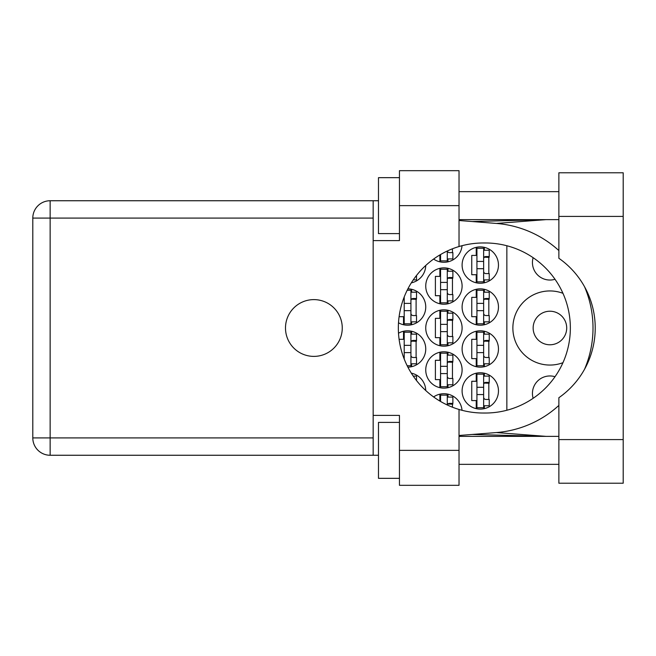 <?xml version="1.0" encoding="UTF-8"?>
<svg xmlns="http://www.w3.org/2000/svg" width="656" height="656" viewBox="0 0 656 656"><rect width="100%" height="100%" fill="white"/><g stroke="black" fill="none" stroke-linecap="round" stroke-linejoin="round"><path stroke-width="0.98" d="M533.131 398.307A17.482 17.482 0 0 1 555.009 376.716M566.702 328A16.777 16.777 0 0 1 549.925 344.777A16.777 16.777 0 0 1 533.148 328A16.777 16.777 0 0 1 549.925 311.223A16.777 16.777 0 0 1 566.702 328M555.009 279.284A17.482 17.482 0 0 1 533.131 257.693M562.946 293.306A37.056 37.056 0 0 0 512.869 328A37.056 37.056 0 0 0 562.946 362.694M462.103 390.927A18.179 18.179 0 0 0 480.282 409.106A18.179 18.179 0 0 0 498.462 390.927A18.179 18.179 0 0 0 480.282 372.747A18.179 18.179 0 0 0 462.103 390.927M398.495 322.777A18.179 18.179 0 0 0 425.744 307.024A18.179 18.179 0 0 0 407.893 288.845M462.103 307.024A18.179 18.179 0 0 0 480.282 325.204A18.179 18.179 0 0 0 498.462 307.024A18.179 18.179 0 0 0 480.282 288.845A18.179 18.179 0 0 0 462.103 307.024M425.744 369.951A18.179 18.179 0 0 0 443.923 388.131A18.179 18.179 0 0 0 462.103 369.951A18.179 18.179 0 0 0 443.923 351.772A18.179 18.179 0 0 0 425.744 369.951M425.744 328A18.179 18.179 0 0 0 443.923 346.179A18.179 18.179 0 0 0 462.103 328A18.179 18.179 0 0 0 443.923 309.821A18.179 18.179 0 0 0 425.744 328M462.103 348.976A18.179 18.179 0 0 0 480.282 367.155A18.179 18.179 0 0 0 498.462 348.976A18.179 18.179 0 0 0 480.282 330.796A18.179 18.179 0 0 0 462.103 348.976M407.893 367.155A18.179 18.179 0 0 0 425.744 348.976A18.179 18.179 0 0 0 398.495 333.223M411.312 282.859A18.179 18.179 0 0 0 425.744 265.475M425.744 286.049A18.179 18.179 0 0 0 443.923 304.228A18.179 18.179 0 0 0 462.103 286.049A18.179 18.179 0 0 0 443.923 267.869A18.179 18.179 0 0 0 425.744 286.049M433.6 259.063A18.179 18.179 0 0 0 462.037 245.697M462.103 265.073A18.179 18.179 0 0 0 480.282 283.253A18.179 18.179 0 0 0 498.462 265.073A18.179 18.179 0 0 0 480.282 246.894A18.179 18.179 0 0 0 462.103 265.073M476.231 373.207L476.231 381.275L471.754 381.275L471.754 400.578L476.231 400.578L476.231 408.647M439.873 394.182L439.873 401.054M399.094 316.676L403.514 316.676L403.514 324.745M476.231 289.304L476.231 297.373L471.754 297.373L471.754 316.676L476.231 316.676L476.231 324.745M439.873 352.231L439.873 360.3L435.395 360.3L435.395 379.603L439.873 379.603L439.873 387.671M439.873 310.28L439.873 318.349L435.395 318.349L435.395 337.651L439.873 337.651L439.873 345.72M476.231 331.255L476.231 339.324L471.754 339.324L471.754 358.627L476.231 358.627L476.231 366.696M403.514 331.255L403.514 339.324L399.094 339.324M439.873 268.329L439.873 276.397L435.395 276.397L435.395 295.7L439.873 295.7L439.873 303.769M439.873 254.946L439.873 261.818M476.231 247.353L476.231 255.422L471.754 255.422L471.754 274.725L476.231 274.725L476.231 282.793M462.037 410.303A18.179 18.179 0 0 0 433.6 396.937M425.744 390.525A18.179 18.179 0 0 0 411.312 373.141M506.85 245.746L506.85 410.254M484.341 282.793L484.341 279.899M484.341 250.248L484.341 247.353M488.818 273.601L488.818 256.545M447.982 261.818L447.982 258.923M452.46 252.626L452.46 248.796M447.982 303.769L447.982 300.874M447.982 271.223L447.982 268.329M452.46 294.577L452.46 277.521M411.624 282.793L411.624 282.367M411.624 366.696L411.624 363.801M411.624 334.15L411.624 331.255M416.101 357.504L416.101 340.448M484.341 366.696L484.341 363.801M484.341 334.15L484.341 331.255M488.818 357.504L488.818 340.448M411.624 373.633L411.624 373.207M447.982 345.72L447.982 342.826M447.982 313.174L447.982 310.28M452.46 336.528L452.46 319.472M447.982 387.671L447.982 384.777M447.982 355.126L447.982 352.231M452.46 378.479L452.46 361.423M484.341 324.745L484.341 321.85M484.341 292.199L484.341 289.304M488.818 315.552L488.818 298.496M411.624 324.745L411.624 321.85M411.624 292.199L411.624 289.304M416.101 315.552L416.101 298.496M447.982 397.077L447.982 394.182M452.46 407.204L452.46 403.374M484.341 408.647L484.341 405.752M484.341 376.101L484.341 373.207M488.818 399.455L488.818 382.399M483.644 248.288L483.644 281.85L476.928 281.85L476.928 248.288L483.644 248.288M483.644 250.248L489.237 250.248L489.237 256.545L485.875 256.545A2.239 2.239 90 0 0 483.644 258.784M483.644 279.899L489.237 279.899L489.237 273.601L485.875 273.601A2.239 2.239 90 0 1 483.644 271.363M483.644 257.209L489.171 257.382M483.997 256.832L488.818 257.086M483.644 268.706L476.928 268.706M483.644 261.441L476.928 261.441M558.871 439.594L558.871 397.716A85.026 85.026 0 0 0 558.871 258.284L558.871 172.782L623.2 172.782L623.2 483.218L558.871 483.218L558.871 439.594L623.2 439.594M399.455 478.331L378.479 478.331L378.479 422.39L399.455 422.39M399.455 233.61L378.479 233.61L378.479 177.669L399.455 177.669M313.88 299.612A28.388 28.388 0 0 0 285.491 328A28.388 28.388 0 0 0 313.88 356.388A28.388 28.388 0 0 0 342.26 328A28.388 28.388 0 0 0 313.88 299.612M558.871 191.659L459.028 191.659M558.871 219.629L459.028 219.629M558.871 436.371L459.028 436.371M558.871 464.341L459.028 464.341M399.455 485.317L399.455 450.36L459.028 450.36L459.028 485.317L399.455 485.317M399.455 205.64L399.455 170.683L459.028 170.683L459.028 205.64L399.455 205.64L399.455 240.604L373.166 240.604L373.166 415.396L399.455 415.396L399.455 450.36M459.028 205.64L459.028 246.533A85.026 85.026 0 0 0 459.028 409.467L459.028 450.36M378.479 455.256L50.143 455.256A17.343 17.343 0 0 1 32.8 437.913L32.8 218.087A17.343 17.343 0 0 1 50.143 200.744L373.166 200.744L373.166 240.604M378.479 200.744L373.166 200.744M373.166 415.396L373.166 455.256M459.028 246.533A85.026 85.026 0 0 1 483.357 242.974L485.325 242.974A85.026 85.026 0 0 1 570.351 328A85.026 85.026 0 0 1 485.325 413.026L483.357 413.026A85.026 85.026 0 0 1 459.028 409.467M459.028 435.494L496.354 432.558A104.878 104.878 0 0 0 558.871 405.424M584.537 369.279A104.878 104.878 0 0 0 584.537 286.721M558.871 250.576A104.878 104.878 0 0 0 496.354 223.442L459.028 220.506M546.071 436.371L496.354 432.558M496.354 223.442L546.071 219.629M447.285 251.01L447.285 260.875L440.57 260.875L440.57 254.528M447.285 258.923L452.878 258.923L452.878 252.626L449.524 252.626A2.239 2.239 90 0 1 447.359 250.977M447.285 269.272L447.285 302.826L440.57 302.826L440.57 269.272L447.285 269.272M447.285 271.223L452.878 271.223L452.878 277.521L449.524 277.521A2.239 2.239 90 0 0 447.285 279.759M447.285 300.874L452.878 300.874L452.878 294.577L449.524 294.577A2.239 2.239 90 0 1 447.285 292.338M447.285 278.185L452.812 278.357M447.638 277.808L452.46 278.062M447.285 289.681L440.57 289.681M447.285 282.416L440.57 282.416M413.255 279.899L416.519 279.899L416.519 275.454M410.927 345.343L404.211 345.343L404.211 332.198L410.927 332.198L410.927 365.753L407.179 365.753M404.211 345.343L404.211 359.053M410.927 334.15L416.519 334.15L416.519 340.448L413.165 340.448A2.239 2.239 90 0 0 410.927 342.686M410.927 363.801L416.519 363.801L416.519 357.504L413.165 357.504A2.239 2.239 90 0 1 410.927 355.265M410.927 341.112L416.453 341.284M411.279 340.743L416.101 340.997M410.927 352.608L404.211 352.608M483.644 332.198L483.644 365.753L476.928 365.753L476.928 332.198L483.644 332.198M483.644 334.15L489.237 334.15L489.237 340.448L485.875 340.448A2.239 2.239 90 0 0 483.644 342.686M483.644 363.801L489.237 363.801L489.237 357.504L485.875 357.504A2.239 2.239 90 0 1 483.644 355.265M483.644 341.112L489.171 341.284M483.997 340.743L488.818 340.997M483.644 352.608L476.928 352.608M483.644 345.343L476.928 345.343M413.255 376.101L416.519 376.101L416.519 380.546M447.285 311.223L447.285 344.777L440.57 344.777L440.57 311.223L447.285 311.223M447.285 313.174L452.878 313.174L452.878 319.472L449.524 319.472A2.239 2.239 90 0 0 447.285 321.711M447.285 342.826L452.878 342.826L452.878 336.528L449.524 336.528A2.239 2.239 90 0 1 447.285 334.289M447.285 320.136L452.812 320.308M447.638 319.767L452.46 320.021M447.285 331.633L440.57 331.633M447.285 324.367L440.57 324.367M447.285 353.174L447.285 386.728L440.57 386.728L440.57 353.174L447.285 353.174M447.285 355.126L452.878 355.126L452.878 361.423L449.524 361.423A2.239 2.239 90 0 0 447.285 363.662M447.285 384.777L452.878 384.777L452.878 378.479L449.524 378.479A2.239 2.239 90 0 1 447.285 376.241M447.285 362.087L452.812 362.26M447.638 361.718L452.46 361.973M447.285 373.584L440.57 373.584M447.285 366.319L440.57 366.319M483.644 290.247L483.644 323.802L476.928 323.802L476.928 290.247L483.644 290.247M483.644 292.199L489.237 292.199L489.237 298.496L485.875 298.496A2.239 2.239 90 0 0 483.644 300.735M483.644 321.85L489.237 321.85L489.237 315.552L485.875 315.552A2.239 2.239 90 0 1 483.644 313.314M483.644 299.161L489.171 299.333M483.997 298.792L488.818 299.046M483.644 310.657L476.928 310.657M483.644 303.392L476.928 303.392M407.179 290.247L410.927 290.247L410.927 323.802L404.211 323.802L404.211 296.947M410.927 292.199L416.519 292.199L416.519 298.496L413.165 298.496A2.239 2.239 90 0 0 410.927 300.735M410.927 321.85L416.519 321.85L416.519 315.552L413.165 315.552A2.239 2.239 90 0 1 410.927 313.314M410.927 299.161L416.453 299.333M411.279 298.792L416.101 299.046M410.927 310.657L404.211 310.657M410.927 303.392L404.211 303.392M440.57 401.472L440.57 395.125L447.285 395.125L447.285 404.99M447.285 397.077L452.878 397.077L452.878 403.374L449.524 403.374A2.239 2.239 90 0 0 447.359 405.023M447.285 404.039L452.812 404.211M447.638 403.67L452.46 403.924M483.644 374.15L483.644 407.712L476.928 407.712L476.928 374.15L483.644 374.15M483.644 376.101L489.237 376.101L489.237 382.399L485.875 382.399A2.239 2.239 90 0 0 483.644 384.637M483.644 405.752L489.237 405.752L489.237 399.455L485.875 399.455A2.239 2.239 90 0 1 483.644 397.216M483.644 383.063L489.171 383.235M483.997 382.694L488.818 382.948M483.644 394.559L476.928 394.559M483.644 387.294L476.928 387.294M373.166 218.087L50.143 218.087L50.143 437.913L373.166 437.913M50.143 455.256L50.143 437.913L32.8 437.913A17.343 17.343 0 0 0 50.143 455.256M32.8 218.087L50.143 218.087L50.143 200.744M558.871 216.406L623.2 216.406M472.189 434.461L544.923 436.371M472.189 221.539L544.923 219.629"/></g></svg>
